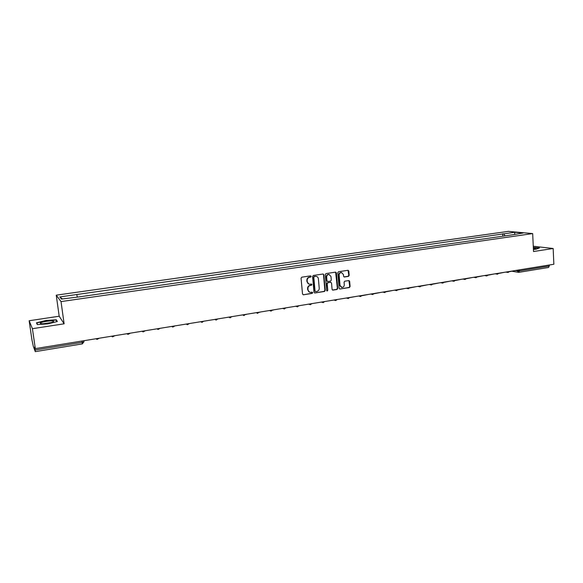 <?xml version="1.0" encoding="UTF-8"?>
<svg xmlns="http://www.w3.org/2000/svg" width="583" height="583" viewBox="0 0 583 583"><rect width="100%" height="100%" fill="white"/><g stroke="black" fill="none" stroke-linecap="round" stroke-linejoin="round"><path stroke-width="0.87" d="M311.22 276.4L310.593 275.868L301.805 277.18L301.061 278.186L302.519 294.036L303.422 294.787L312.167 293.402L312.692 292.702L312.175 292.178L310.404 292.382C309.063 292.207 308.276 291.398 308.05 289.97L307.926 288.651C307.933 286.923 308.728 285.852 310.309 285.444L311.439 285.269L311.956 284.562L311.431 284.03L309.704 284.242C308.341 284.067 307.54 283.258 307.307 281.8L307.183 280.481C307.19 278.754 307.984 277.683 309.566 277.275L310.703 277.1L311.22 276.4M308.946 284.081L306.964 281.706L306.847 280.387C306.847 278.652 307.642 277.588 309.223 277.173L310.36 277.005L310.63 275.868M303.255 294.794L311.825 293.293L312.124 292.178M309.624 292.207L307.707 289.86L307.584 288.549C307.591 286.821 308.385 285.75 309.967 285.335L311.096 285.16L311.38 284.03M348.459 276.386L349.181 275.402L348.816 271.044L348.08 270.293L338.541 271.7L337.819 272.691L339.138 288.279L339.86 289.022L349.377 287.536L350.099 286.552L349.662 281.305L348.94 280.561L344.793 281.188L344.072 282.172L344.291 284.781C344.232 286.413 343.453 287.302 341.959 287.441L340.027 285.444L339.16 275.191C339.219 273.58 339.984 272.691 341.456 272.531L343.438 274.549L343.576 276.255L344.313 277.005L348.459 276.386L348.08 276.291L348.802 275.314L348.029 270.293M64.115 323.813L59.189 316.226L29.15 320.745L32.422 328.695L64.115 323.813L61.033 301.593L532.68 233.586L533.525 251.528L553.172 248.504L553.85 264.259L35.315 348.619L34.681 346.951L35.126 350.011L82.239 342.316L83.945 341.806L83.901 340.712M32.422 328.695L35.315 348.619M323.856 274.782L322.967 274.025L313.326 275.468L312.583 276.466L313.997 292.229L314.725 292.987L324.498 291.464L325.227 290.465L323.856 274.782L323.084 274.017M326.014 273.573L335.538 272.152L336.413 272.902L337.739 288.498L337.01 289.489L332.806 290.13L332.084 289.387L331.538 283.054L330.663 282.31L327.952 282.726L327.223 283.724L327.799 290.327L327.172 291.026L326.669 290.502L325.278 274.564L326.014 273.573M29.15 320.745L31.897 339.612L33.311 346.353L35.286 351.636L35.126 350.011M59.189 316.226L56.245 295.166L508.369 231.364L532.68 233.586M553.172 248.504L533.277 246.237M549.361 264.988L548.625 267.459L518.972 272.319M92.369 294.991L85.839 295.916M101.187 293.715L107.629 292.804M116.33 291.551L122.685 290.647M131.27 289.408L137.544 288.519M152.214 286.421L146.034 287.302M160.565 285.211L166.687 284.344M174.929 283.156L180.97 282.296M195.072 280.277L189.132 281.13M208.998 278.28L203.132 279.126M222.742 276.313L216.949 277.144M230.569 275.183L236.319 274.367M244.044 273.252L249.692 272.443M257.351 271.343L262.955 270.556M276.029 268.683L270.49 269.463M283.469 267.604L288.935 266.832M301.688 265.003L296.317 265.775M314.288 263.195L308.975 263.961M326.735 261.417L321.488 262.168M339.029 259.654L333.848 260.397M351.185 257.912L346.062 258.648M363.187 256.192L358.13 256.921M375.051 254.494L370.052 255.208M386.777 252.811L381.836 253.518M398.364 251.149L393.481 251.849M409.82 249.509L404.952 250.194M421.145 247.892L416.371 248.569M432.338 246.288L427.616 246.959M443.401 244.7L438.737 245.37M454.339 243.133L449.726 243.796M465.161 241.581L460.599 242.236M475.852 240.05L471.348 240.699M486.433 238.534L481.973 239.176M496.891 237.033L492.438 237.66M505.053 235.867L503.807 233.841L514.891 232.267L523.046 233.018L512.982 234.73L78.982 296.915L61.455 299.079L59.816 296.929L76.759 294.524L77.277 296.82M503.807 233.841L76.759 294.524M61.033 301.593L56.245 295.166M56.311 319.797L45.977 320.446L36.459 322.807L37.268 324.563L47.821 323.9L57.353 321.495L56.311 319.797L56.434 320.701M533.423 249.415L535.981 249.24L539.472 247.95L533.328 247.36M502.83 236.188L502.699 233.732M59.816 296.929L62.454 298.941M514.6 234.228L514.891 232.267M37.531 324.542L36.816 322.982L45.977 320.446M314.725 292.987L324.141 291.354L324.877 290.356L323.499 274.688M314.339 276.561L313.814 277.26L315.053 291.092L315.571 291.617L316.868 291.427C318.435 291.012 319.222 289.94 319.229 288.228L318.391 278.791C318.158 277.326 317.349 276.517 315.971 276.357L313.989 276.466L313.814 277.26M315.316 291.536L314.711 290.983L313.472 277.165M316.35 276.4L315.527 276.378M313.989 276.466L315.177 276.284M332.463 290.028L336.646 289.379L337.375 288.388L335.633 272.144M330.765 282.289L327.595 282.624L326.866 283.622L327.799 290.327M326.881 290.917L327.442 290.217M330.976 276.473L328.972 274.447C327.478 274.6 326.699 275.497 326.648 277.122L326.968 280.758L327.85 281.509L330.554 281.093L331.282 280.102L330.976 276.473M329.22 274.469L328.615 274.353C327.121 274.513 326.342 275.402 326.291 277.027L326.648 277.122M327.376 281.429L326.611 280.663L326.291 277.027M343.977 276.91L348.08 276.291M341.674 272.545L341.091 272.436C339.612 272.604 338.847 273.485 338.796 275.096L339.16 275.191M341.339 287.31L339.663 285.342L338.796 275.096M339.86 289.022L349.006 287.434L349.727 286.45L348.904 280.561M93.892 339.087L84.936 340.545M41.327 323.747C45.285 323.835 49.081 323.288 52.725 322.093C54.03 321.51 53.928 321.138 52.434 320.963C49.22 320.584 40.431 322.18 40.176 323.201L41.327 323.747M51.217 322.588L42.836 323.791M46.028 320.686L56.041 320.06L56.974 321.59M36.94 323.849L36.816 322.982M533.416 249.16L535.464 248.701C536.171 248.329 535.464 248.103 533.358 248.008M533.336 247.549L539.042 248.11M109.422 336.566L100.589 338.002M124.747 334.066L116.032 335.487M139.862 331.61L131.262 333.01M154.779 329.184L146.289 330.561M169.493 326.786L161.119 328.149M184.017 324.425L175.753 325.773M198.351 322.093L190.196 323.419M212.496 319.79L204.451 321.102M226.459 317.524L218.516 318.814M240.247 315.279L232.406 316.554M253.853 313.064L246.113 314.324M245.771 314.375L246.135 314.572M267.291 310.877L259.646 312.124M259.289 312.182L259.668 312.371M280.561 308.72L273.012 309.945M272.662 310.039L273.033 310.192M293.664 306.585L286.209 307.802M306.6 304.479L299.239 305.681M319.382 302.402L312.109 303.583M332.004 300.347L324.818 301.52M344.473 298.321L337.375 299.48L335.589 300.566L334.489 299.946M356.789 296.317L349.793 297.578M362.05 295.698L368.959 294.335M380.976 292.382L374.206 293.723M392.862 290.451L386.23 291.762M404.595 288.541L398.102 289.831M416.196 286.654L409.842 287.922M427.667 284.788L421.443 286.034M438.999 282.944L432.907 284.161M450.193 281.123L444.231 282.318M461.27 279.315L455.432 280.496M472.215 277.537L466.502 278.696M483.03 275.781L477.448 276.91M493.735 274.039L488.262 275.154M504.31 272.319L498.961 273.412M514.767 270.614L509.535 271.685M515 270.578L519.657 270.898L549.405 266.037M517.303 270.199L517.34 270.957L518.914 272.327L519.599 269.827M99.299 338.206L97.062 339.393L95.918 338.759M114.829 335.684L112.636 336.865L111.484 336.231M126.839 333.731L127.99 334.365L130.082 333.352M141.99 331.261L143.141 331.902L145.247 330.78M160.179 328.302L158.088 329.468L156.936 328.834M174.893 325.912L172.838 327.07L171.679 326.436M189.409 323.55L187.391 324.702L186.232 324.068M202.25 322.348L200.596 321.729M216.402 320.045L214.77 319.426M230.365 317.764L228.762 317.145M244.16 315.512L242.572 314.9M257.766 313.297L256.207 312.685M271.212 311.103L269.667 310.491M284.482 308.939L282.959 308.327M297.585 306.804L296.084 306.192M310.52 304.69L309.041 304.086M323.303 302.606L321.845 302.001M348.394 298.511L346.972 297.913M360.717 296.507L359.31 295.909M372.88 294.517L371.495 293.927M384.904 292.557L383.541 291.966M396.783 290.618L395.434 290.028M408.523 288.709L407.189 288.119M420.124 286.814L418.805 286.224M431.588 284.941L430.29 284.358M442.912 283.098L441.637 282.515M454.113 281.268L452.853 280.685M465.183 279.461L463.937 278.885M476.129 277.676L474.89 277.1M486.943 275.912L485.726 275.336M497.642 274.17L496.439 273.595M508.216 272.443L507.028 271.875M82.057 341.011L82.29 343.926L83.945 341.806L83.799 340.734M518.542 272.341L518.914 272.327M82.254 343.897L35.293 351.636M336.048 272.808L336.413 272.902M337.375 288.388L337.739 288.498M336.646 289.379L337.01 289.489M332.601 290.013L332.966 290.123M330.299 282.208L330.663 282.31M344.072 276.903L344.444 276.998M339.663 285.342L340.027 285.444M349.29 281.21L349.662 281.305M349.727 286.45L350.099 286.552M349.006 287.434L349.377 287.536M339.641 288.906L340.006 289.015M348.445 270.957L348.816 271.044M348.802 275.314L349.181 275.402M201.747 322.363L203.744 321.218M215.921 320.052L217.889 318.916M229.906 317.779L231.852 316.642M243.716 315.527L245.632 314.405M257.343 313.311L259.246 312.189M270.796 311.118L272.676 310.003M269.433 310.528L269.878 310.724M284.081 308.954L285.947 307.846M282.66 308.378L283.221 308.604M297.206 306.818L299.043 305.711M295.727 306.25L296.39 306.505M310.156 304.705L311.985 303.605M308.626 304.151L309.391 304.428M322.953 302.621L324.76 301.528M321.371 302.081L322.231 302.373M333.957 300.034L334.904 300.34M348.066 298.532L349.844 297.447M346.382 298.008L347.424 298.328M360.396 296.521L362.16 295.443M358.669 296.011L359.791 296.346M372.573 294.539L374.33 293.46M370.795 294.036L372.005 294.379M384.605 292.571L386.347 291.507M382.783 292.09L384.066 292.433M396.498 290.64L398.225 289.576M394.633 290.159L395.988 290.509M408.246 288.723L409.966 287.667M406.336 288.257L407.757 288.607M419.847 286.829L421.56 285.779M417.902 286.377L419.396 286.719M431.325 284.963L433.023 283.914M429.328 284.511L430.888 284.861M442.665 283.112L444.355 282.07M440.631 282.675L442.249 283.025M453.865 281.283L455.556 280.248M451.796 280.86L453.472 281.203M464.942 279.483L466.626 278.448M462.836 279.06L464.571 279.403M475.896 277.697L477.564 276.67M473.746 277.289L475.539 277.625M486.718 275.927L488.386 274.906M484.539 275.533L486.382 275.868M497.423 274.185L499.077 273.165M495.207 273.799L497.095 274.127M508.004 272.458L509.659 271.445M505.752 272.079L507.691 272.407M518.243 272.29L512.078 271.277M330.444 282.201L330.809 282.303M341.091 272.436L341.456 272.531M41.663 323.776L40.176 323.201"/></g></svg>

